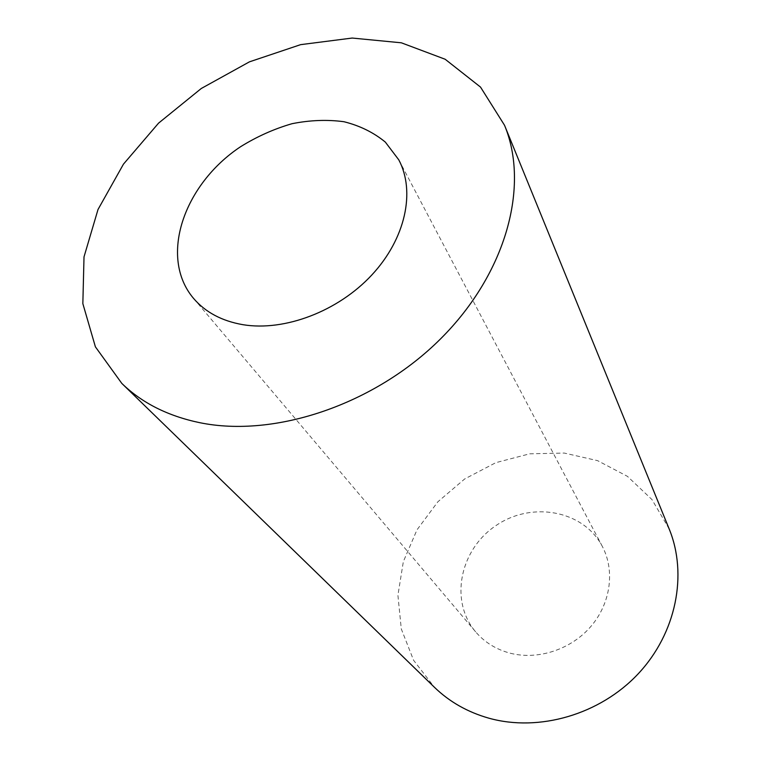 <?xml version="1.0" encoding="UTF-8"?>
<svg xmlns="http://www.w3.org/2000/svg" width="761" height="761" viewBox="0 0 761 761"><rect width="100%" height="100%" fill="white"/><g stroke="black" fill="none" stroke-linecap="round" stroke-linejoin="round"><path stroke-width="0.57" stroke-dasharray="3.81 2.85" d="M510.346 653.233C538.179 660.358 571.359 649.409 591.088 626.208C610.855 603.026 615.04 570.417 602.332 546.408C583.43 510.155 531.597 501.042 496.077 525.509C460.082 549.28 449.123 600.752 475.644 631.849C484.662 642.379 496.229 649.504 510.346 653.233M669.166 528.943L651.949 499.539L627.454 476.357L597.547 460.633L564.272 453.061L529.704 453.813L495.868 462.65L464.676 478.964L437.879 501.775L416.999 529.827L403.349 561.599L397.917 595.292L401.285 628.909L413.604 660.301L434.426 687.278M602.332 546.408L398.793 159.858M475.644 631.849L193.494 298.331"/><path stroke-width="1.14" d="M242.987 324.7C284.604 331.587 338.008 311.354 371.749 275.054C405.565 238.773 415.658 191.525 398.793 159.858L385.342 142.107C373.651 132.5 359.867 125.708 344.001 121.731C327.335 119.467 310.022 120.124 292.043 123.701C274.122 128.875 256.961 136.552 240.581 146.711C183.705 184.419 158.64 257.104 193.494 298.331C205.413 312.257 221.908 321.047 242.987 324.7M121.808 383.401L434.426 687.278C449.456 701.842 467.615 712.144 488.904 718.194C538.978 732.206 599.934 714.627 638.175 673.837C676.443 633.038 687.82 574.27 669.166 528.943L504.524 125.261L480.514 87.087L445.147 59.244L401.351 42.806L352.181 38.05L300.614 44.652L249.446 61.841L201.294 88.476L158.564 123.139L123.463 164.138L98.017 209.484L84.014 256.857L82.844 303.62L95.401 346.845L121.808 383.401C141.898 402.93 167.877 416.029 199.743 422.688C274.759 438.108 374.793 404.586 440.629 338.807C506.607 273.066 529.694 185.684 504.524 125.261"/></g></svg>
